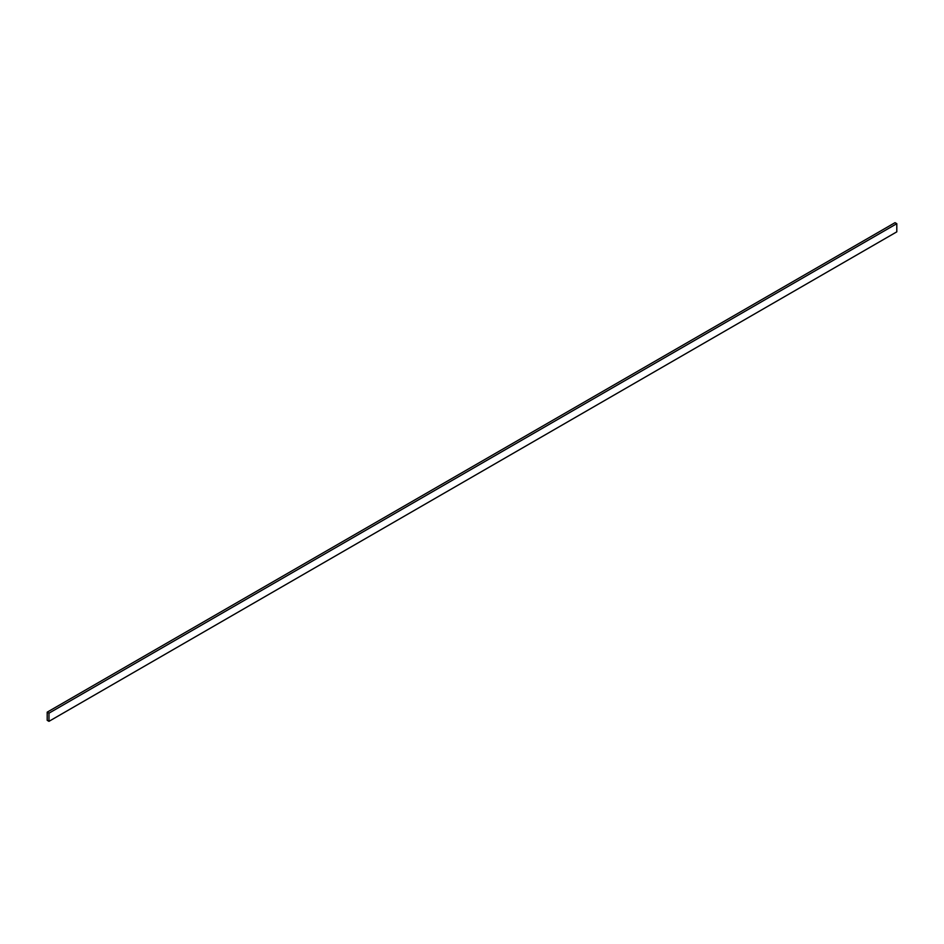 <?xml version="1.0" encoding="UTF-8"?>
<svg xmlns="http://www.w3.org/2000/svg" width="944" height="944" viewBox="0 0 944 944"><rect width="100%" height="100%" fill="white"/><g stroke="black" fill="none" stroke-linecap="round" stroke-linejoin="round"><path stroke-width="1.42" d="M48.97 713.18L896.8 223.681L896.8 231.846L48.97 721.334L48.97 713.18L47.2 712.154L895.03 222.666L896.8 223.681M47.2 712.154L47.2 720.319L48.97 721.334"/></g></svg>
